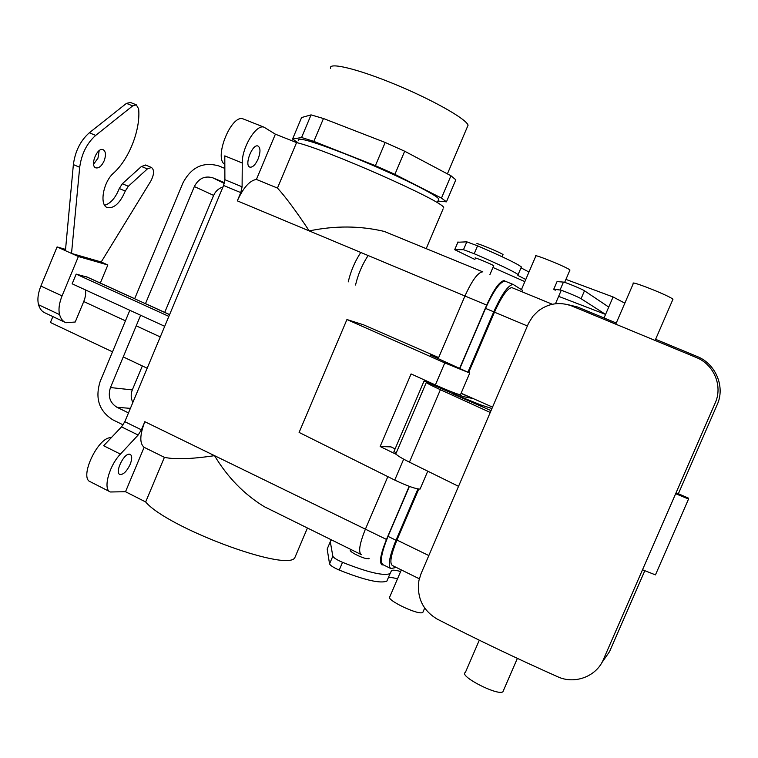 <?xml version="1.0" encoding="UTF-8"?>
<svg xmlns="http://www.w3.org/2000/svg" width="758" height="758" viewBox="0 0 758 758"><rect width="100%" height="100%" fill="white"/><g stroke="black" fill="none" stroke-linecap="round" stroke-linejoin="round"><path stroke-width="1.14" d="M164.401 457.33C174.823 459.623 191.537 459.073 214.533 455.662C227.571 477.341 244.142 494.339 264.248 506.666C244.142 494.339 227.571 477.341 214.533 455.662L365.403 529.16C359.51 543.827 358.155 552.326 361.339 554.685C358.155 552.326 359.51 543.827 365.403 529.169L386.476 539.44C380.525 554.155 379.038 562.644 382.013 564.9L383.349 564.862L382.013 564.9C379.038 562.644 380.525 554.155 386.476 539.44L409.187 486.333L386.476 539.44L365.403 529.169L387.831 476.64L365.403 529.169L214.533 455.662C191.537 459.073 174.823 459.623 164.401 457.33L145.659 501.967C167.186 527.606 284.771 571.437 294.644 558.106L307.435 528.004L294.644 558.106C284.771 571.437 167.186 527.606 145.659 501.967L125.515 491.724L144.124 447.315L164.401 457.33L145.659 501.967L125.515 491.724L144.124 447.315L164.401 457.33M129.353 454.175L130.139 454.326C132.214 455.662 132.214 459.007 130.158 464.389C126.766 471.419 123.346 474.783 119.906 474.48C114.553 472.926 123.582 453.549 129.353 454.175L130.139 454.326C132.214 455.662 132.214 459.007 130.158 464.389C126.766 471.419 123.346 474.783 119.906 474.48C114.553 472.926 123.582 453.549 129.353 454.175M296.567 142.58L275.381 134.175L264.03 127.192C256.289 123.838 241.878 147.365 242.257 162.998L242.096 186.828L224.889 179.712L224.794 155.883L224.889 179.712L223.601 185.483L124.814 421.694L121.526 426.868L103.657 445.742L121.526 426.868L124.814 421.694L223.601 185.483L224.889 179.712L242.096 186.828L240.769 192.608L237.311 200.851L464.948 295.999L438.247 358.543L464.948 295.999L486.702 305.095L459.765 368.075L486.702 305.095C493.922 289.205 499.778 281.047 504.269 280.621C499.778 281.047 493.922 289.205 486.702 305.095L464.948 295.999C472.139 280.204 478.099 272.141 482.818 271.819C478.099 272.141 472.139 280.204 464.948 295.999L309.245 230.915C295.942 210.913 285.349 196.635 277.466 188.069L296.567 142.58L275.381 134.175L264.03 127.192C256.289 123.838 241.878 147.365 242.257 162.998L242.096 186.828L240.769 192.608L237.311 200.851L309.245 230.915C335.083 225.562 360.069 225.723 384.173 231.398C360.069 225.723 335.083 225.562 309.245 230.915C295.942 210.913 285.349 196.635 277.466 188.069L296.567 142.58C326.319 149.478 442.312 200.823 443.695 207.502C442.312 200.823 326.319 149.478 296.567 142.58M256.412 179.438L275.381 134.175L256.412 179.438L277.466 188.069L256.412 179.438C249.723 180.461 243.356 187.605 237.311 200.851C243.356 187.605 249.723 180.461 256.412 179.438M505.605 281.36L505.065 281.142C500.09 281.616 493.581 290.693 485.537 308.383L459.973 368.161M375.39 165.67L394.89 174.349L404.677 151.221L385.197 142.466L375.39 165.67L394.89 174.349L441.469 198.094L450.953 175.761L455.814 179.817L450.953 175.761L404.677 151.221L385.197 142.466L323.467 118.523L311.064 114.884L301.589 117.537L311.064 114.884L301.57 137.501L313.85 141.386L375.39 165.67L385.197 142.466L323.467 118.523L311.064 114.884L301.57 137.501L313.85 141.386L323.467 118.523L313.85 141.386L375.39 165.67M297.42 142.324L292.541 139.084L301.589 117.537L292.541 139.084L301.57 137.501L292.541 139.084L297.42 142.324M467.146 127.391L468.074 125.193C466.312 118.921 432.42 99.715 394.757 84.214C357.075 68.637 327.92 61.796 330.602 68.391C327.92 61.796 357.075 68.637 394.757 84.214C432.42 99.715 466.312 118.921 468.074 125.193L467.146 127.391M346.937 319.535L363.452 324.784L437.906 357.245L430.222 354.99L469.752 373.05L444.785 362.921L346.937 319.535L363.452 324.784L437.906 357.245L430.222 354.99L469.752 373.05L444.785 362.921L346.937 319.535L299.107 432.43L346.937 319.535M445.647 362.589L458.647 368.236L445.647 362.589M441.469 198.094L446.453 201.836L455.814 179.817L446.453 201.836L437.963 201.069L446.453 201.836L441.469 198.094L450.953 175.761L404.677 151.221L394.89 174.349L441.469 198.094M298.254 140.325C297.089 136.847 312.675 141.358 345.023 153.874C387.338 170.455 436.807 194.484 438.806 199.079L438.266 200.349L438.806 199.079C436.807 194.484 387.338 170.455 345.023 153.874C312.675 141.358 297.089 136.847 298.254 140.325M380.146 446.5L391.014 446.888L395.108 448.878L391.014 446.888L380.146 446.5L396.292 454.374L380.146 446.5L411.082 373.931L380.146 446.5M420.349 488.446L420.084 489.071C415.735 489.014 407.283 486.02 394.738 480.079L299.107 432.43L394.738 480.079L403.663 459.177L394.738 480.079C407.283 486.02 415.735 489.014 420.084 489.071L420.349 488.446M460.409 394.861C456.43 393.895 448.092 390.588 435.376 384.95L411.082 373.931L435.376 384.95L444.785 362.921L435.376 384.95C448.092 390.588 456.43 393.895 460.409 394.861L469.752 373.05L460.409 394.861M437.489 358.212L437.906 357.245L437.489 358.212M443.127 208.829L426.204 248.643L443.127 208.829M243.166 118.921C231.313 113.871 213.472 158.251 224.832 164.429C213.472 158.251 231.313 113.871 243.166 118.921L264.03 127.192L243.166 118.921M144.816 421.694L141.414 429.824L124.814 421.694L141.414 429.824L138.136 435.035L120.418 454.108C108.981 465.848 102.718 489.734 110.346 491.98L125.515 491.724L110.346 491.98C102.718 489.734 108.981 465.848 120.418 454.108L103.657 445.742L120.418 454.108L138.136 435.035L141.414 429.824L144.816 421.694C139.737 434.978 139.51 443.515 144.124 447.315C139.51 443.515 139.737 434.978 144.816 421.694L214.533 455.662L144.816 421.694M111.208 437.764C98.36 436.03 78.472 478.279 90.496 481.842L109.806 491.696L90.496 481.842C78.472 478.279 98.36 436.03 111.208 437.764M258.118 158.953C260.648 152.026 260.572 147.706 257.9 145.991C252.49 143.707 244.199 164.78 249.609 167.016L249.969 167.177C252.746 167.452 255.465 164.713 258.118 158.953C260.648 152.026 260.572 147.706 257.9 145.991C252.49 143.707 244.199 164.78 249.609 167.016L249.969 167.177C252.746 167.452 255.465 164.713 258.118 158.953M476.99 243.896C474.574 241.793 501.976 253.087 503.047 254.641L503.047 254.641C501.976 253.087 474.574 241.793 476.99 243.896M604.041 317.962L613.089 296.975L565.932 279.399M350.992 549.91L350.499 550.052C348.149 551.009 360.941 557.793 366.777 558.665L369.089 558.513M400.631 571.523C395.865 570.177 392.834 569.836 391.545 570.518L390.067 573.626C383.472 576.108 367.621 572.347 342.531 562.332C336.827 559.84 333.586 557.793 332.828 556.183L330.289 541.724L330.839 540.492L331.938 540.113M624.838 303.162L613.089 296.975M558.637 296.359L605.576 314.409L581.073 298.709C578.923 297.202 561.507 289.982 560.058 289.992L553.757 289.272L555.244 290.229M475.446 258.27L475.114 258.033C473.627 256.915 487.148 262.315 492.312 264.912L493.619 265.925M525.777 279.494L517.904 275.438L518.121 274.595C513.877 271.468 499.238 264.504 474.195 253.722L463.479 249.676L454.724 249.685L474.934 259.482M492.956 267.479L524.858 281.625M521.106 267.64L521.39 266.949C517.212 263.68 502.601 256.64 477.568 245.829L466.824 241.84L457.87 242.238M528.97 272.037L521.134 267.896M608.74 307.075L584.484 290.788C582.362 289.215 564.937 282.014 563.45 282.099L557.054 281.588L553.719 289.272M387.925 578.638L386.855 581.13C380.203 583.745 364.323 580.069 339.224 570.073C333.529 567.581 330.299 565.506 329.55 563.876L327.172 549.057L327.702 547.807M397.486 578.856C392.72 577.52 389.678 577.208 388.371 577.918M417.933 488.976L395.989 540.246L388.03 536.37L409.396 486.409M396.282 567.429L390.834 568.557C387.622 566.103 389.337 556.666 395.989 540.246M428.82 555.557L396.936 540.056C390.967 554.78 389.423 563.251 392.303 565.468L419.316 578.79M396.936 540.056L418.748 489.1M396.311 452.734L393.933 451.635L424.101 380.923L452.962 393.724L480.998 405.009L491.923 408.524M456.932 393.847L463.138 396.595L472.424 398.414L461.044 393.383M521.855 291.726L522.48 290.267L513.157 284.458C508.267 284.98 501.805 294.095 493.752 311.822L468.037 371.903M390.436 568.358L383.036 564.71C379.739 562.209 381.397 552.762 388.03 536.37M521.438 289.603L535.783 256.138C532.58 253.191 568.557 267.82 569.95 270.047L569.827 270.322M468.747 372.273L494.472 312.182C501.682 296.283 507.49 288.097 511.877 287.623L512.313 287.803M440.692 387.84L448.518 390.787L436.182 385.5L440.692 387.84M461.11 393.222L492.529 407.122M424.101 380.923L428.734 381.937M401.323 569.912L389.915 596.537C384.363 599.18 419.003 615.884 422.841 612.379L423.22 611.488M426.29 382.515L396.169 453.057C394.577 453.871 398.992 456.903 409.434 462.153L440.389 389.716C429.767 384.818 425.124 382.297 426.441 382.146L430.127 382.572M458.533 486.333L421.05 573.673L418.947 580.42C416.625 597.427 422.651 610.285 437.044 619.011C475.683 638.899 515.923 658.152 557.765 676.78C574.555 684.626 596.262 676.657 603.321 659.687L715.239 402.905C722.99 385.917 713.903 364.532 696.517 357.596L571.74 305.957C559.537 301.532 548.233 303.304 537.829 311.282L532.921 316.238L528.572 323.202L458.533 486.333L409.434 462.153M457.652 394.094L452.384 393.686L491.032 410.609M601.719 662.871L609.508 651.7L644.821 570.689M655.604 339.3L697 356.421C715.732 363.698 725.453 386.788 717.172 404.715L678.372 493.723M615.837 324.017L633.3 283.558C629.14 279.768 670.868 296.312 672.943 299.296L672.753 299.713M616.263 323.022L577.454 306.971L566.596 304.337M490.236 412.466L440.389 389.716M479.293 640.197L465.384 672.431C458.23 675.729 497.684 696.147 502.914 691.76L503.483 690.434M642.509 569.779L655.452 574.886L688.558 499.02L688.397 498.11L676.089 492.728M675.653 493.733L688.558 499.02M65.548 249.382L57.087 246.919L40.885 286.069C37.985 293.365 37.208 299.59 38.554 304.744C39.823 308.932 42.012 311.671 45.11 312.94L64.942 322.273M100.331 283.047L107.844 264.978L78.396 256.526L57.087 246.919M87.615 277.257L76.17 274.112L72.152 283.805L164.704 326.31M360.789 252.461C354.877 261.463 350.689 271.269 348.235 281.891M85.322 289.85C86.099 293.081 85.569 296.975 83.74 301.542L75.232 322.017L65.908 322.728C62.886 321.496 60.773 318.786 59.579 314.608L38.554 304.744M112.516 351.845L50.416 322.491L52.861 316.588M123.241 356.914L147.175 368.227M78.396 256.526L62.071 295.895C59.143 303.238 58.309 309.472 59.579 314.608M107.844 264.978L101.202 261.984L150.851 181.02C154.234 174.331 154.424 169.811 151.439 167.471L147.365 168.93L128.329 186.279L125.269 191.082C120.152 202.973 114.24 208.488 107.551 207.635C99.108 205.541 103.088 181.996 113.558 173.099C129.049 159.303 140.685 129.646 138.648 108.896L136.307 104.831L132.678 105.893L95.679 135.407C86.867 143.262 81.542 153.893 79.694 167.291L71.517 253.428L101.202 261.984M104.168 160.8C101.714 166.002 98.966 168.361 95.934 167.888C89.577 166.201 97.024 147.033 103.041 149.629C105.826 151.287 106.205 155.011 104.168 160.8M130.414 102.453L126.463 103.372L89.34 132.764C80.5 140.59 75.175 151.202 73.374 164.59L65.434 250.68M99.165 150.653L97.962 158.185L93.594 164.24M145.82 165.111L141.452 166.447L122.351 183.73L119.29 188.524C115.462 197.952 110.583 203.523 104.651 205.228M76.17 274.112L168.854 316.389M368.123 255.531C362.229 264.551 358.032 274.377 355.54 285.008M140.637 315.252L110.46 387.546C107.702 396.254 109.882 402.83 116.969 407.292L128.49 412.902M129.836 310.297L100.198 381.359C94.835 398.272 99.052 411.092 112.847 419.828L123.109 424.868M224.52 182.678L212.846 177.836C204.802 175.496 198.634 178.405 194.351 186.544L145.46 303.693M194.351 186.544L213.633 195.403L164.723 312.391M142.333 365.943L132.309 389.915C130.66 394.179 130.84 398.367 132.849 402.46M213.633 195.403C215.528 191.177 218.645 188.372 222.975 186.989M224.851 168.409L218.92 165.974C203.22 161.473 191.224 167.139 182.924 182.981L134.649 298.766M242.257 162.998L224.794 155.883L242.257 162.998M240.769 192.608L223.601 185.483L240.769 192.608M138.136 435.035L121.526 426.868L138.136 435.035M454.838 249.373L458.022 241.897M463.479 249.676L466.824 241.84M474.195 253.722L477.568 245.829M553.757 289.272L557.054 281.588M560.058 289.992L563.45 282.099M581.073 298.709L584.484 290.788M330.289 541.724L327.172 549.057M332.828 556.183L329.55 563.876M342.531 562.332L339.224 570.073M480.563 406.023L480.998 405.009M493.752 311.822L485.537 308.383M527.36 325.959L494.472 312.182M86.412 276.784L169.574 314.674M83.74 301.542L125.44 320.833M136.222 325.826L160.251 336.94M62.071 295.895L40.885 286.069M79.694 167.291L73.374 164.59M95.679 135.407L89.34 132.764M132.678 105.893L126.463 103.372M125.269 191.082L119.29 188.524M128.329 186.279L122.351 183.73M147.365 168.93L141.452 166.447M116.969 407.292L130.385 408.363M110.46 387.546L132.309 389.915M212.846 177.836L224.321 183.455M447.4 173.876L468.074 125.193L447.4 173.876M437.252 202.727L438.806 199.079L437.252 202.727M427.749 471.173L420.084 489.071L427.749 471.173M368.663 558.305L368.454 558.779L368.663 558.305M482.609 271.781L384.173 231.398L482.609 271.781M360.761 554.354L264.248 506.666L360.761 554.354M502.137 256.763L503.047 254.641L502.137 256.763M489.867 274.709L493.733 265.66L489.867 274.709M521.39 266.949L518.121 274.595M386.855 581.13L390.067 573.626M505.065 281.142L513.157 284.458M511.877 287.623L552.336 304.261M424.679 608.087L422.841 612.379M555.462 303.75L561.242 290.305M564.644 282.383L569.95 270.047M517.373 658.38L502.914 691.76M655.168 340.304L672.943 299.296M86.99 276.973L134.678 298.699M145.489 303.626L169.593 314.608M130.111 102.33L136.307 104.831M106.935 207.37L107.551 207.635M145.536 164.998L151.439 167.471"/></g></svg>

